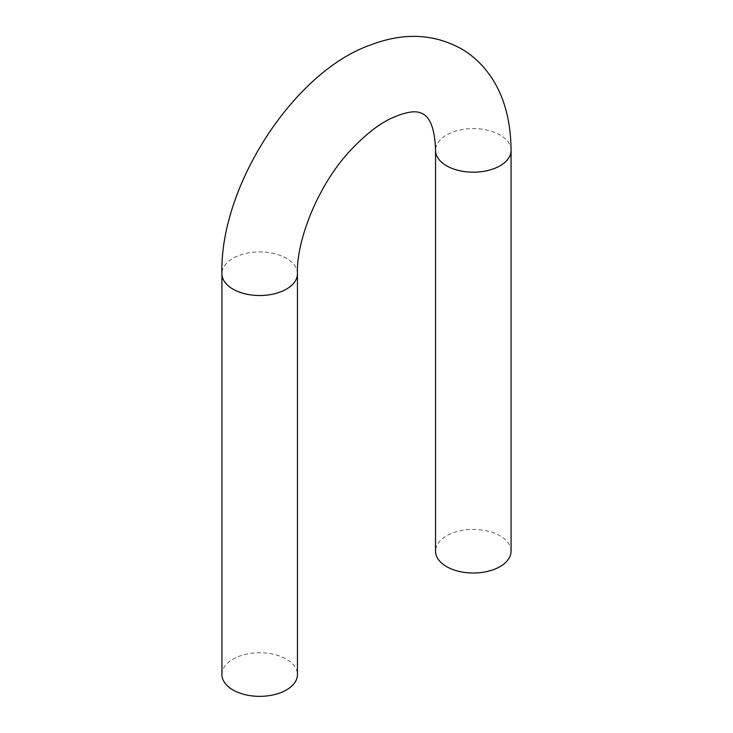 <?xml version="1.0" encoding="UTF-8"?>
<svg xmlns="http://www.w3.org/2000/svg" width="733" height="733" viewBox="0 0 733 733"><rect width="100%" height="100%" fill="white"/><g stroke="black" fill="none" stroke-linecap="round" stroke-linejoin="round"><path stroke-width="0.55" stroke-dasharray="3.67 2.75" d="M511.075 551.216A37.759 21.798 0 0 0 473.307 529.418A37.759 21.798 0 0 0 435.549 551.216M221.925 674.552A37.759 21.798 180 0 1 245.243 654.404A37.759 21.798 180 0 1 286.392 659.132A37.759 21.798 180 0 1 297.451 674.552M511.075 150.384A37.759 21.798 0 0 0 473.307 128.587A37.759 21.798 0 0 0 435.549 150.384M297.451 273.721A37.759 21.798 0 0 0 286.392 258.3A37.759 21.798 0 0 0 245.243 253.572A37.759 21.798 0 0 0 221.925 273.721"/><path stroke-width="1.1" d="M446.608 566.636A37.759 21.798 0 0 0 487.757 571.355A37.759 21.798 0 0 0 511.075 551.216L511.075 150.384A37.759 21.798 0 0 1 487.757 170.532A37.759 21.798 0 0 1 446.608 165.805A37.759 21.798 0 0 1 435.549 150.384L435.549 551.216A37.759 21.798 0 0 0 446.608 566.636M297.451 273.721L297.451 674.552A37.759 21.798 180 0 1 259.693 696.35A37.759 21.798 180 0 1 221.925 674.552L221.925 273.721A37.759 21.798 0 0 0 259.693 295.518A37.759 21.798 0 0 0 297.451 273.721C296.169 240.103 318.8 183.186 351.455 149.376C365.63 134.487 378.824 124.161 391.046 118.389C414.557 107.953 419.89 112.781 423.143 113.945C426.185 116.107 434.687 121.055 435.549 150.384M221.925 273.721C219.625 185.944 294.29 71.165 370.852 44.878C403.892 32.261 434.248 33.681 461.937 49.138C473.408 55.955 483.12 65.237 491.073 76.992C504.139 96.298 510.809 120.771 511.075 150.384"/></g></svg>
